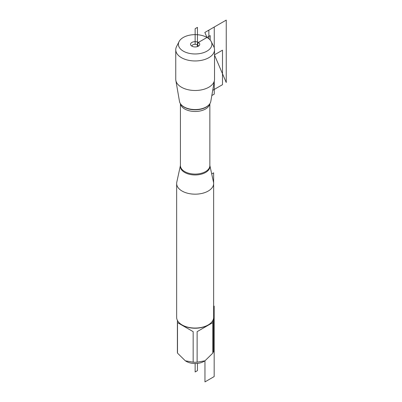 <?xml version="1.0" encoding="UTF-8"?>
<svg xmlns="http://www.w3.org/2000/svg" width="402" height="402" viewBox="0 0 402 402"><rect width="100%" height="100%" fill="white"/><g stroke="black" fill="none" stroke-linecap="round" stroke-linejoin="round"><path stroke-width="0.6" d="M206.98 37.461A16.738 9.663 0 0 0 179.071 41.592A16.738 9.663 0 0 0 195.141 53.963A16.738 9.663 0 0 0 211.216 41.592A16.738 9.663 0 0 0 206.98 37.461L204.839 32.456L206.98 37.461M211.216 41.592L213.758 46.622A19.386 11.196 180 0 1 214.532 49.758A19.386 11.196 180 0 1 195.141 60.953A19.386 11.196 180 0 1 175.754 49.758A19.386 11.196 180 0 1 176.528 46.622L179.071 41.592M214.532 49.758L214.532 79.294A19.386 11.196 180 0 1 214.437 80.41L210.809 101.374A15.743 9.09 180 0 1 209.397 104.329A15.743 9.09 180 0 1 184.01 106.897A15.743 9.09 180 0 1 180.89 104.329A15.743 9.09 180 0 1 179.478 101.374L175.85 80.41A19.386 11.196 180 0 1 175.754 79.294L175.754 49.758M214.437 80.41A19.386 11.196 180 0 1 201.663 89.837A19.386 11.196 180 0 1 181.433 87.209A19.386 11.196 180 0 1 175.85 80.41M197.307 46.632L197.307 45.21L198.387 42.426A4.588 2.648 0 0 0 192.543 42.115A4.588 2.648 0 0 0 190.955 45.381A4.588 2.648 0 0 0 191.9 46.17A4.588 2.648 0 0 0 199.332 45.381A4.588 2.648 0 0 0 198.387 42.426L210.206 35.602L210.206 40.079M212.894 320.364L212.894 351.991A17.753 10.251 180 0 1 212.784 353.132L204.955 360.82L197.121 362.177A17.753 10.251 180 0 1 193.166 362.177L185.332 360.82L177.503 353.132A17.753 10.251 180 0 1 177.393 351.991L177.393 320.364M213.638 306.399L214.165 306.093L214.165 376.584L204.955 381.9L204.955 360.82L203.914 361.423A12.402 7.161 180 0 1 186.372 361.423L185.332 360.82M208.221 324.927L207.698 325.228A17.753 10.251 180 0 1 182.588 325.228L182.066 324.927A18.492 10.678 0 0 0 208.221 324.927A18.492 10.678 0 0 0 213.638 317.379L213.638 183.498A18.492 10.678 180 0 1 195.141 194.171A18.492 10.678 180 0 1 176.649 183.498A18.492 10.678 180 0 1 176.795 182.166L180.428 165.468A14.804 8.548 180 0 0 184.679 172.448A14.804 8.548 180 0 0 201.543 174.111A14.804 8.548 180 0 0 209.859 165.478L213.492 182.166A18.492 10.678 180 0 1 213.638 183.498M193.166 362.177L193.166 331.655L177.503 322.61L177.503 353.132M212.784 353.132L212.784 322.61L197.121 331.655L197.121 362.177M176.649 183.498L176.649 317.379A18.492 10.678 0 0 0 182.066 324.927M197.121 331.655L212.784 322.61M177.503 322.61L193.166 331.655M198.392 46.165A3.246 1.874 0 0 0 197.442 44.863A3.246 1.874 0 0 0 193.92 44.451A3.246 1.874 0 0 0 191.895 46.165M197.442 46.592L197.442 27.366L195.141 28.693L195.141 44.295M212.884 352.358L213.623 351.931L213.623 317.751M213.623 183.121L213.623 172.825L211.698 173.935M195.141 363.519L195.141 371.961L197.442 370.634L197.442 363.393M226.246 82.51L214.532 55.124L226.246 82.51L226.246 20.1L204.839 32.456M214.532 54.778L222.492 50.185L222.492 84.681L212.723 90.319M208.854 38.753L208.854 30.14L214.256 27.019L214.256 47.883M214.256 81.435L214.256 94.113L211.824 95.52M180.428 103.701L180.428 165.594A14.713 8.497 0 0 0 184.739 171.599A14.713 8.497 0 0 0 200.774 173.438A14.713 8.497 0 0 0 209.859 165.594L209.859 103.701M209.789 103.801A14.713 8.497 180 0 1 200.121 110.987A14.713 8.497 180 0 1 184.739 109.002A14.713 8.497 180 0 1 180.498 103.801M180.89 104.329L181.181 104.686A15.422 8.904 0 0 0 184.237 107.198A15.422 8.904 0 0 0 209.105 104.686L209.397 104.329"/></g></svg>
